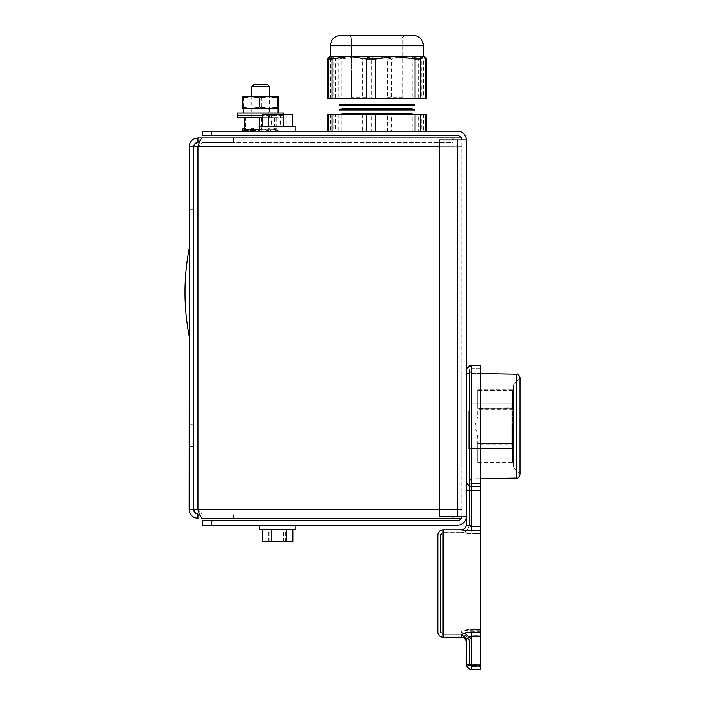 <?xml version="1.0" encoding="UTF-8"?>
<svg xmlns="http://www.w3.org/2000/svg" width="705" height="705" viewBox="0 0 705 705"><rect width="100%" height="100%" fill="white"/><g stroke="black" fill="none" stroke-linecap="round" stroke-linejoin="round"><path stroke-width="0.53" stroke-dasharray="3.52 2.64" d="M439.515 139.934L439.515 516.324L457.545 516.324L457.545 139.934L439.515 139.934L461.837 139.934L461.837 516.324L439.515 516.324L439.515 139.934L466.349 139.934L457.545 139.934L457.545 516.324L439.515 516.324L439.515 139.934M211.429 520.616L202.485 520.616L202.485 525.128L211.429 525.128L211.429 520.616L457.545 520.616A4.292 4.292 0 0 0 461.837 516.324L466.349 516.324L457.545 516.324L466.349 516.324L466.349 139.934A8.804 8.804 0 0 0 457.545 131.139L202.485 131.139L202.485 135.642L211.429 135.642L211.429 131.139M461.837 516.324L461.837 139.934A4.292 4.292 0 0 0 457.545 135.642L211.429 135.642M461.837 139.934L466.349 139.934M466.349 467.697L466.349 374.285L466.349 467.697M466.349 374.285L466.349 384.63L466.349 374.285M466.349 516.324A8.804 8.804 0 0 1 457.545 525.128L211.429 525.128M266.384 520.616L288.777 520.616L266.384 520.616M266.384 525.128L288.777 525.128L266.384 525.128M461.837 467.697L461.837 374.285L461.837 467.697M288.777 135.642L266.384 135.642L288.777 135.642M250.566 135.642L270.676 135.642L250.566 135.642M337.792 135.642L416.003 135.642L337.792 135.642M266.384 131.139L288.777 131.139L266.384 131.139M250.566 131.139L270.676 131.139L250.566 131.139M337.792 131.139L416.003 131.139L337.792 131.139M193.646 435.47L193.646 424.269L193.646 435.47M189.134 435.47L189.134 424.269L189.134 435.47M193.646 220.797L193.646 209.596L193.646 220.797M189.134 220.797L189.134 209.596L189.134 220.797M202.229 137.933L453.033 137.933L233.716 137.933L453.033 137.933L453.033 142.445L202.229 142.445L202.229 137.933L233.716 137.933L233.716 142.445L202.229 142.445L233.716 142.445L233.716 137.933L202.229 137.933L202.229 142.445L197.938 146.737L189.134 146.737L197.938 146.737L202.229 142.445L453.033 142.445L453.033 146.737L453.033 137.933L453.033 146.737L461.837 146.737L453.033 146.737L453.033 509.53L461.837 509.53L453.033 509.53L461.837 509.53L453.033 509.53L453.033 146.737L453.033 509.53L453.033 146.737L197.938 146.737L197.938 509.53L202.229 513.822L453.033 513.822L453.033 509.53L453.033 516.324M280.37 137.933C296.179 137.933 296.179 137.933 280.37 137.933C264.56 137.933 264.56 137.933 280.37 137.933C296.179 137.933 296.179 137.933 280.37 137.933C264.56 137.933 264.56 137.933 280.37 137.933M457.334 146.737L461.837 146.737L457.334 146.737M201.692 518.157L202.229 518.334L202.229 513.822L453.033 513.822L453.033 518.334L453.033 509.53L453.033 518.334L202.229 518.334L453.033 518.334M201.692 138.101L201.145 138.612M200.617 139.423L200.079 140.515M199.559 141.82L199.013 143.362M198.502 144.93L197.938 146.737L189.134 146.737L189.134 509.53L439.515 509.53M198.466 511.204L199.022 512.932M199.533 514.386L200.088 515.769M200.617 516.844L201.163 517.673M280.37 518.334C296.179 518.334 296.179 518.334 280.37 518.334C264.56 518.334 264.56 518.334 280.37 518.334M233.716 518.334L233.716 513.822L233.716 518.334L202.229 518.334L227.204 518.334L202.229 518.334L202.229 513.822L197.938 509.53L197.938 146.737L453.033 146.737L197.938 146.737L197.938 509.53L453.033 509.53L197.938 509.53M193.646 146.737L193.646 509.53L189.134 509.53L193.646 509.53L193.646 146.737L194.897 143.705M196.219 518.157L194.554 517.655M193.047 516.844L191.698 515.734M190.623 514.421L189.804 512.896M189.31 511.248L189.134 509.53M194.906 512.57L197.938 513.822L197.938 518.334M457.334 509.53L461.837 509.53M453.033 139.934L453.033 146.737L439.515 146.737M189.301 145.018L189.812 143.344M190.623 141.846L191.725 140.498M193.047 139.414L194.571 138.603M196.219 138.101L197.938 137.933L197.938 142.445M189.134 292.355L189.134 336.003L189.134 292.355M193.646 292.355L193.646 253.245L193.646 292.355M513.936 426.084L513.936 450.715L513.936 426.084M511.786 426.234L511.786 403.762L511.786 426.234M468.781 426.093L468.772 448.565L468.781 426.164L468.781 448.565L511.786 448.565L511.786 426.164L511.786 448.565L513.936 450.715L513.936 426.164L513.936 450.715L511.786 448.565L468.781 448.565L468.781 426.093M512.641 408.741L512.641 390.385L512.641 408.847L513.936 414.126L513.936 392.623L513.936 414.126L512.641 408.847L477.082 408.847L477.082 443.489L512.641 443.489L513.936 438.21L513.936 459.704L512.641 461.942L512.641 443.489L512.641 461.942L512.641 443.586L513.936 438.307L513.936 459.704L513.936 438.105L512.641 443.383L477.082 443.383L477.082 461.942L477.082 390.385L477.082 408.741L512.641 408.741L513.936 414.02L513.936 392.623L513.936 414.223L512.641 408.944L477.082 408.944M512.641 408.944L512.641 390.385L513.936 392.623L512.641 390.385L512.641 408.847L477.082 408.847L477.082 443.489L512.641 443.489L513.936 438.21L513.936 414.126L513.936 459.704L512.641 461.942L512.641 443.383M513.936 438.307L513.936 414.223M512.641 443.586L477.082 443.586M477.082 443.383L477.082 408.741M513.936 438.105L513.936 414.02M477.082 408.847L477.082 390.385L477.082 408.847M477.082 443.489L477.082 461.942L477.082 443.489M511.786 426.164L511.786 403.762L511.786 426.164M468.781 411.033L468.781 426.164L468.781 411.033M513.936 426.164L513.936 401.612L513.936 426.164M477.796 443.145L512.5 443.145L512.5 409.385L477.796 409.385L477.796 415.527L476.739 421.141C474.685 424.551 474.685 427.97 476.739 431.389L477.796 437.012L477.796 443.145M513.214 426.031L513.214 467.01L513.214 426.031M520.017 426.005L520.017 377.624M466.349 425.996L466.349 478.942L466.349 425.996M512.5 408.283L512.5 389.847L512.5 408.08L477.796 408.08L477.796 389.847L477.796 408.283L513.214 407.939L513.214 463.194L513.214 444.397L512.5 444.044L512.5 462.48L512.5 444.247L477.796 444.247L477.796 462.48L477.796 444.044L512.5 444.044M520.017 378.224L513.214 385.318L513.425 426.164L513.425 384.807L520.017 378.224L520.017 474.703L520.017 378.224L520.017 474.104L513.425 467.521L513.425 384.807L513.214 467.01L513.214 426.164L513.214 467.01L520.017 474.104M513.214 444.599L512.5 444.247L512.5 443.145L513.214 443.154M513.214 444.397L513.214 442.943L512.5 442.943L512.5 409.182L513.214 409.173L513.214 389.134L513.214 407.939M513.214 442.943L513.214 409.173M512.5 408.08L513.214 407.728M466.349 426.164L466.349 478.942L466.349 426.164M477.796 408.186L477.796 389.847L477.796 408.186L512.5 408.186L477.796 408.186M477.796 444.141L477.796 462.48L477.796 444.141L512.5 444.141L477.796 444.141M513.214 444.502L512.5 444.141L512.5 462.48L512.5 444.141L513.214 444.502L513.214 463.194L513.214 389.134L513.214 444.502M512.5 408.186L513.214 407.834L512.5 408.186L512.5 389.847L512.5 409.279L513.214 409.279M278.114 108.526L271.918 108.526L271.918 112.959L243.128 112.959L268.323 112.959L268.323 108.526L243.128 108.526M278.977 97.951L270.368 96.356L278.413 96.356M270.368 96.356L261.758 97.951L252.575 96.356L270.368 96.356M242.828 96.356L252.575 96.356L243.401 97.951L242.828 96.356M254.54 96.356L266.701 96.356L254.54 96.356M243.331 107.283L243.401 97.951M243.401 106.931C249.5 109.019 255.624 109.019 261.758 106.931L261.758 97.951M261.758 106.931L269.566 108.508L269.566 96.356M277.911 107.283L278.977 106.931M262.401 117.682L283.701 117.682L283.701 115.32L237.541 115.32L283.701 115.32L283.701 114.677M283.701 112.959L237.541 112.959M268.587 112.959L252.654 112.959L268.587 112.959M283.701 117.682L237.541 117.682M267.415 84.626L253.826 84.626M251.676 86.768L269.566 86.768M265.512 117.682L251.676 117.682L265.512 117.682M245.49 117.682L276.748 117.682L245.49 117.682L245.49 129.35L244.494 129.35M261.617 117.682L261.617 129.35L245.49 129.35M276.748 117.682L276.748 129.35L261.617 129.35M275.752 117.682L275.752 129.35L276.748 129.35M259.625 126.838L259.625 129.35L275.752 129.35M251.2 129.35L251.993 129.35M411.368 109.601L339.334 109.601L411.368 109.601M407.622 108.323L343.414 108.323L407.622 108.323M411.368 110.87L339.334 110.87L411.368 110.87M411.368 105.785L339.334 105.785L411.368 105.785M339.334 104.516L414.469 104.516L339.334 104.516L414.469 104.516L414.469 105.785L339.334 105.785L339.334 104.516M342.436 114.677L414.469 114.677L342.436 114.677M407.622 113.408L343.414 113.408L407.622 113.408M333.13 131.139L425.538 131.139L421.722 131.139L421.722 114.677L387.477 114.677L387.477 131.139L377.95 131.139L377.95 114.677L338.841 114.677L338.841 131.139L333.13 131.139L333.13 114.677L362.344 114.677L362.344 131.139L371.755 131.139L371.755 114.677L362.344 114.677M421.722 131.139L387.477 131.139M421.722 114.677L412.099 114.677L412.099 131.139L418.418 131.139L418.418 114.677M333.13 114.677L338.841 114.677M377.95 131.139L338.841 131.139M377.95 114.677L387.477 114.677M362.573 35.25L412.918 35.25L362.573 35.25M366.812 37.788L402.264 37.788L366.812 37.788M388.006 35.25L349.001 35.25L388.006 35.25M418.418 98.224L418.418 58.929L412.099 58.929L412.099 98.224L425.538 98.224L421.722 98.224L421.722 58.929L425.538 58.929M377.95 58.929L387.477 58.929L387.477 98.224L377.95 98.224L377.95 58.929L358.396 56.241L330.389 56.241L423.414 56.241L358.396 56.241L338.841 58.929L338.841 98.224L333.13 98.224L333.13 58.929L338.841 58.929M386.992 97.66L401.788 97.66M352.015 97.66L351.531 97.66L351.531 37.788L349.001 35.25L404.802 35.25L349.001 35.25L351.531 37.788L402.264 37.788L351.531 37.788L351.531 97.66L366.812 97.66M421.722 58.929L404.599 56.241L387.477 58.929M333.13 58.929L330.689 56.241L330.081 56.418M333.13 98.224L328.257 98.224L330.248 98.224L330.248 58.929L328.257 58.929M377.95 98.224L338.841 98.224M421.722 98.224L387.477 98.224M384.163 109.601L414.469 109.601L414.469 110.87L339.334 110.87L339.334 109.601L384.163 109.601M339.334 109.601L343.414 108.323L410.389 108.323M369.64 114.677L414.469 114.677L369.64 114.677M339.334 114.677L343.414 113.408L410.389 113.408L414.469 114.677M382.039 114.677L391.46 114.677L391.46 131.139L382.039 131.139L382.039 114.677L341.705 114.677L341.705 131.139L335.386 131.139L335.386 114.677L327.146 114.677M382.039 131.139L341.705 131.139M418.418 131.139L426.657 131.139L423.555 131.139L423.555 114.677L391.46 114.677M423.555 131.139L391.46 131.139M423.555 114.677L426.657 114.677M371.755 131.139L412.099 131.139M371.755 114.677L412.099 114.677M335.386 131.139L327.146 131.139L330.248 131.139L330.248 114.677M330.248 131.139L362.344 131.139M335.386 114.677L341.705 114.677M426.657 98.224L423.555 98.224L423.555 58.929L426.657 58.929M423.414 56.241L330.389 56.241L330.389 45.746L423.414 45.746L330.389 45.746L423.414 45.746L423.414 56.241L424.304 56.753M418.418 58.929L422.533 56.241L423.934 56.567M349.001 35.25L404.802 35.25L402.264 37.788L402.264 97.66L402.264 37.788L404.802 35.25M391.46 98.224L382.039 98.224L382.039 58.929L391.46 58.929L391.46 98.224L423.555 98.224M412.24 35.25L412.918 35.25M382.039 58.929L361.876 56.241L341.705 58.929L341.705 98.224L335.386 98.224L335.386 58.929L341.705 58.929M423.555 58.929L407.508 56.241L391.46 58.929M371.755 58.929L362.344 58.929L362.344 98.224L371.755 98.224L371.755 58.929L391.927 56.241L412.099 58.929M330.248 58.929L346.296 56.241L362.344 58.929M335.386 58.929L331.271 56.241L329.491 56.753L330.389 56.241M371.755 98.224L412.099 98.224M330.248 98.224L362.344 98.224M335.386 98.224L327.146 98.224M382.039 98.224L341.705 98.224M480.731 630.129L480.731 368.204L480.731 666.886L480.731 630.129L471.715 630.129C465.3 630.534 461.775 631.495 461.123 633.011L461.123 632.447C461.775 630.684 465.3 629.6 471.715 629.177L471.715 666.886L471.715 665.485L469.283 664.436L469.283 640.299L469.283 664.436L471.715 666.886L469.283 664.436M480.731 533.28L461.123 532.76C466.04 532.24 468.763 529.517 469.283 524.599L469.283 481.251A2.432 2.415 180 0 0 471.715 483.665L471.715 368.204A2.432 2.432 0 0 0 469.283 370.636L469.283 481.074A2.432 2.406 180 0 0 471.715 483.48L471.715 368.204L471.715 526.362L469.283 524.599L471.715 526.468L471.715 483.665L480.731 483.665M440.66 535.174L440.66 631.918L440.66 535.174L443.092 532.742L443.092 634.359L443.092 532.742L461.123 532.76C466.04 532.24 468.763 529.517 469.283 524.599L471.715 526.441L469.283 524.626L469.283 490.557L469.283 524.626C468.763 529.543 466.04 532.266 461.123 532.786L443.092 532.786A2.432 2.432 0 0 0 440.66 535.218L440.66 631.962L440.66 535.218M469.283 370.795L469.283 481.55L469.283 370.795A2.432 2.432 0 0 0 471.715 373.209L471.715 479.118L471.715 373.209L471.715 479.118L471.715 373.209L469.283 370.777L469.283 481.55A2.432 2.432 0 0 1 471.715 479.118L469.283 481.55L469.283 370.777M480.731 479.1L480.731 373.209L480.731 479.1M480.731 490.424L471.715 490.424L471.715 530.442L461.123 529.896L471.715 530.847L471.715 365.34L471.715 490.424L466.419 490.539L466.419 524.626C466.595 525.304 468.358 525.948 471.715 526.538L480.731 526.538L480.731 365.34L480.731 669.459L471.715 669.459L471.715 665.167L469.283 664.163L469.283 640.678L469.283 664.163L471.715 666.595L471.715 665.167C468.517 665.097 466.754 664.762 466.419 664.163L466.825 666.19M480.731 669.75L480.731 526.538M471.715 632.755C465.326 633.187 461.801 634.2 461.123 635.804C464.339 636.104 466.102 637.822 466.419 640.96L466.419 642.555L466.419 640.96C466.507 638.809 468.27 637.355 471.715 636.589L471.715 632.755L480.731 632.755M466.419 478.933L466.419 372.496L466.419 478.933L480.731 478.686M480.731 665.485L471.715 665.485L471.715 636.527L469.283 640.96C468.763 636.166 466.04 633.522 461.123 633.011M480.731 664.718L471.715 664.718L469.283 663.775L471.715 666.181L480.731 666.181M461.123 632.447C466.075 632.914 468.799 635.531 469.283 640.299L471.715 635.76L480.731 635.76M480.731 526.291L471.715 526.291C468.358 525.727 466.595 525.163 466.419 524.599C466.595 525.26 468.358 525.86 471.715 526.441L471.715 365.34L480.731 365.34L480.731 486.318L471.715 486.318M466.419 370.654L466.419 481.251A5.296 5.252 180 0 0 471.715 486.503L480.731 486.503M461.123 529.896L461.123 529.896C464.313 529.561 466.084 527.798 466.419 524.599C466.084 527.816 464.313 529.587 461.123 529.922M480.731 669.459L480.731 632.297L471.715 632.297C465.326 632.746 461.801 633.83 461.123 635.549L461.123 635.196C461.801 633.346 465.326 632.2 471.715 631.742L471.715 669.459M461.123 635.196C464.313 635.522 466.084 637.223 466.419 640.299C466.507 638.007 468.27 636.474 471.715 635.698L480.731 635.698M480.731 669.045L471.715 669.045C468.517 668.71 466.754 666.948 466.419 663.775L466.419 663.775C466.754 664.304 468.517 664.595 471.715 664.656L480.731 664.656M471.715 669.75L471.715 665.555C468.517 665.485 466.754 665.106 466.419 664.436L466.666 666.04M480.731 476.245L480.731 376.091L480.731 476.245M469.283 481.251L469.283 524.626C468.763 529.543 466.04 532.266 461.123 532.786L471.715 533.491L461.123 532.786M469.283 480.88A2.432 2.397 0 0 0 471.715 483.277L480.731 483.277M461.123 532.76L471.715 533.659L471.715 526.441L480.731 526.468L480.731 486.318M440.66 631.918L443.092 634.359L461.123 634.359C466.075 634.835 468.799 637.558 469.283 642.511M469.283 642.555C468.799 637.593 466.075 634.879 461.123 634.394L461.123 632.782C461.775 631.142 465.3 630.111 471.715 629.706C465.3 630.111 461.775 631.142 461.123 632.782C466.075 633.249 468.799 635.884 469.283 640.678L469.283 642.555L469.283 640.678L471.715 636.201L469.283 640.678C468.763 635.919 466.04 633.284 461.123 632.782L461.123 634.394L443.092 634.394A2.432 2.432 0 0 1 440.66 631.962M480.731 533.491L480.731 368.204L471.715 368.204L471.715 483.48A2.432 2.406 0 0 1 469.283 481.074L469.283 370.636C470.402 368.354 471.213 367.543 471.715 368.204L480.731 368.204L480.731 533.491L471.715 533.491L480.731 533.491M480.731 479.118L480.731 373.209L471.715 373.209L480.731 373.209L480.731 479.118L471.715 479.118L480.731 479.118M462.163 530.063L463.176 530.186M466.78 530.504L480.731 530.671L480.731 526.441L471.715 526.441M480.731 632.297L480.731 530.671M480.731 665.167L471.715 665.167L480.731 665.167L471.715 665.167L471.715 636.201L471.715 665.167L469.283 664.163L471.715 666.595L480.731 666.595L471.715 666.595L471.715 636.201C468.27 636.967 466.507 638.457 466.419 640.678C466.102 637.567 464.339 635.857 461.123 635.549M466.419 481.074L466.419 490.557L480.731 490.662M480.731 476.254L480.731 376.073L480.731 476.254M274.668 132.02L276.016 131.703L275.549 130.099L273.892 130.399L274.668 132.02M250.98 130.707L250.698 130.099L251.852 128.777L252.654 130.381L251.509 131.703L251.2 131.139M254.197 130.09L253.236 128.469L251.852 128.777M254.329 129.35L255.95 129.35L253.236 128.469M250.698 130.099L252.231 129.35M242.731 130.381L244.353 130.24M244.053 130.09L243.674 128.469L247.561 129.35L246.776 129.35L246.671 131.059M247.561 129.35L245.507 129.738M268.006 128.469L269.398 128.777L268.587 130.381L267.045 130.09L268.006 128.469M271.901 129.35L274.668 128.469L276.016 128.777L276.677 130.099L276.043 130.399L271.901 129.35L275.135 129.896M273.681 129.35L277.567 128.469L278.51 128.777L278.51 130.099L277.188 130.399L273.681 129.35M269.883 128.61L267.468 129.35L269.01 129.35L270.191 128.469L269.733 128.777L270.544 130.381L269.398 131.703L268.587 130.099L270.191 128.469M268.587 130.099L267.045 130.399L264.886 129.35L267.468 129.35M244.564 130.381L245.199 130.09L245.032 128.777M246.547 129.05L249.129 129.35L245.314 128.469M259.493 130.099L260.824 128.777L261.749 130.381L260.427 131.703L259.493 130.099L260.991 129.35L258.471 129.35M260.991 129.35L262.771 129.35L261.881 128.469L260.824 128.777M244.635 130.381L245.225 128.777L245.507 130.742M245.692 130.381L245.032 131.703L244.855 131.139M251.359 131.139L251.852 131.703L252.152 131.139M466.419 512.033L466.419 490.557L480.731 490.557M286.864 529.42L259.334 529.42L286.864 529.42M286.864 525.128L259.334 525.128L286.864 525.128M292.76 541.59L262.401 541.59L292.76 541.59M262.295 541.59L292.866 541.59M285.084 529.42L262.295 529.42L285.084 529.42L285.084 541.59M269.804 541.59L269.804 529.42M270.068 541.59L270.068 529.42M285.358 541.59L285.358 529.42M259.334 525.128L259.334 529.42L295.827 529.42L295.827 525.128L259.334 525.128L295.827 525.128M292.76 529.42L262.401 529.42L292.76 529.42M283.604 541.59L283.604 529.42M268.429 541.59L268.429 529.42M291.288 126.838L259.334 126.838L291.288 126.838M291.288 131.139L259.334 131.139L291.288 131.139M274.58 114.677L292.064 114.677L263.097 114.677L274.58 114.677L274.58 126.838L292.064 126.838L274.58 126.838M263.097 114.677L263.097 126.838M266.102 114.677L266.102 126.838M280.581 114.677L280.581 126.838M292.064 114.677L292.064 126.838M289.059 114.677L289.059 126.838M295.827 131.139L295.827 126.838L259.334 126.838L259.334 131.139L295.827 131.139L259.334 131.139M292.76 114.677L262.401 114.677M268.429 126.838L292.76 126.838L268.429 126.838M271.557 114.677L271.557 126.838M286.732 114.677L286.732 126.838M466.349 373.394L516.721 374.267L516.721 478.06L516.721 374.267L516.721 478.06L466.349 478.942M480.731 629.177L471.715 629.177M461.123 635.804L461.123 637.205M443.092 637.258L443.092 529.878M480.731 530.847L471.715 530.847M480.731 486.098L471.715 486.098A5.296 5.217 0 0 1 466.419 480.88M480.731 530.442L471.715 530.442M480.731 665.555L471.715 665.555L471.715 636.589L480.731 636.589M480.731 631.742L471.715 631.742M480.731 526.362L471.715 526.362L471.715 533.28M480.731 533.659L471.715 533.659M480.731 490.601L471.715 490.601M480.731 490.486L471.715 490.486M480.731 666.886L471.715 666.886L480.731 666.886M480.731 636.527L471.715 636.527L471.715 630.129M480.731 629.706L471.715 629.706L471.715 636.201L471.715 629.706L480.731 629.706M443.092 532.786L443.092 634.394L443.092 532.786M480.731 483.48L471.715 483.48L480.731 483.48M480.731 636.201L471.715 636.201M189.134 424.269L193.646 424.269L189.134 424.269M189.134 209.596L193.646 209.596L189.134 209.596M189.134 446.662L193.646 446.662L189.134 446.662M189.134 231.998L193.646 231.998L189.134 231.998M511.786 403.762L513.936 401.612L511.786 403.762L468.781 403.762L511.786 403.762M512.641 461.942L477.082 461.942L512.641 461.942M512.641 390.385L477.082 390.385L512.641 390.385M477.796 389.847L512.5 389.847L513.214 389.134L512.5 389.847L477.796 389.847M480.731 373.641L466.419 373.394M477.796 462.48L512.5 462.48L513.214 463.194L512.5 462.48L477.796 462.48M251.676 117.682L251.676 96.356M269.566 117.682L269.566 108.526M466.419 642.511C466.102 639.294 464.339 637.532 461.123 637.214L443.092 637.214C439.876 636.906 438.113 635.135 437.796 631.918M466.613 369.208L466.454 369.993M461.211 532.742C465.855 532.495 468.543 529.781 469.283 524.599M469.283 664.163L469.468 665.097L469.283 664.163M250.76 130.258L252.187 129.57M244.943 128.416L244.494 129.984M189.134 248.706A231.61 231.61 0 0 0 189.134 336.003"/><path stroke-width="1.06" d="M466.349 139.934L439.515 139.934L439.515 516.324L466.349 516.324L466.349 139.934A8.804 8.804 0 0 0 457.545 131.139L211.429 131.139L211.429 135.642L202.485 135.642L202.485 131.139L211.429 131.139M211.429 525.128L202.485 525.128L202.485 520.616L211.429 520.616L211.429 525.128L457.545 525.128A8.804 8.804 0 0 0 466.349 516.324M211.429 520.616L457.545 520.616A4.292 4.292 0 0 0 461.837 516.324M461.837 139.934A4.292 4.292 0 0 0 457.545 135.642L211.429 135.642M194.897 143.705L197.938 142.445L197.938 137.933L202.229 137.933L197.938 137.933C192.597 138.453 189.663 141.379 189.134 146.737L197.938 146.737C199.365 141.397 200.793 138.462 202.229 137.933L201.692 138.101M202.229 137.933L461.123 137.933L453.033 137.933L453.033 139.934M201.145 138.612L200.617 139.423M200.079 140.515L199.559 141.82M199.013 143.362L198.502 144.93M453.033 516.324L453.033 518.334L461.123 518.334L202.229 518.334C200.802 517.814 199.374 514.879 197.938 509.53L198.466 511.204M199.022 512.932L199.533 514.386M200.088 515.769L200.617 516.844M201.163 517.673L201.692 518.157M439.515 509.53L189.134 509.53C189.654 514.87 192.588 517.805 197.938 518.334L196.219 518.157M194.554 517.655L193.047 516.844M191.698 515.734L190.623 514.421M189.804 512.896L189.31 511.248M194.906 512.57L193.646 509.53C193.893 512.13 195.32 513.566 197.938 513.822L197.938 518.334M189.134 509.53L189.301 145.018M461.123 137.933L453.033 137.933L461.123 137.933M189.812 143.344L190.623 141.846M191.725 140.498L193.047 139.414M194.571 138.603L196.219 138.101M197.938 142.445C195.338 142.692 193.901 144.12 193.646 146.737M480.731 478.686L516.721 478.06L516.721 374.267C517.558 373.456 518.651 374.575 520.017 377.624L520.017 474.104M520.017 378.224L520.017 426.005M278.114 112.959L278.114 108.526L243.128 108.526L243.128 112.959M278.44 96.356L268.667 96.356L277.849 97.951L278.466 96.373L278.977 106.931C278.598 109.019 278.219 109.019 277.849 106.931L277.849 97.951M259.484 97.951L268.667 96.356L250.874 96.356L259.484 97.951L259.484 106.931C253.765 109.019 248.019 109.019 242.264 106.931C242.643 109.019 243.022 109.019 243.401 106.931M242.802 96.356L250.874 96.356L242.264 97.951L242.264 106.931M242.828 96.356L242.264 97.951M269.566 108.526L277.911 107.283M277.849 106.931C271.742 109.019 265.626 109.019 259.484 106.931M262.401 117.682L237.541 117.682L237.541 112.959L283.701 112.959L283.701 114.677M237.541 115.32L262.401 115.32L237.541 115.32M253.826 84.626L267.415 84.626L269.566 86.768L251.676 86.768L253.826 84.626M244.494 117.682L244.494 129.35L251.2 129.35M259.625 117.682L259.625 126.838M251.993 129.35L259.334 129.35L258.004 129.35L258.471 130.399L259.493 130.099M339.334 109.601L339.334 110.87L414.469 110.87L414.469 109.601L339.334 109.601L343.414 108.323L410.389 108.323L414.469 109.601L410.389 108.323M339.334 105.785L414.469 105.785L414.469 104.516L339.334 104.516L339.334 105.785M414.469 114.677L410.389 113.408L343.414 113.408L339.334 114.677M332.081 131.139L332.081 114.677L328.257 114.677L328.257 131.139M420.673 131.139L420.673 114.677L425.538 114.677L425.538 131.139M420.673 114.677L414.963 114.677L414.963 131.139M375.853 131.139L375.853 114.677L414.963 114.677M375.853 114.677L366.318 114.677L366.318 131.139M332.081 114.677L366.318 114.677M418.003 58.929L414.963 58.929L414.963 98.224L420.673 98.224L420.673 58.929L418.003 58.929M424.304 56.753L423.414 56.241L423.414 45.746L330.389 45.746L330.389 56.241L423.414 56.241L425.538 58.929L425.538 98.224L426.657 98.224L426.657 58.929L423.934 56.567M375.853 58.929L366.318 58.929L366.318 98.224L375.853 98.224L375.853 58.929L395.408 56.241L414.963 58.929M349.001 35.25L340.885 35.25C334.514 35.876 331.015 39.374 330.389 45.746C331.015 39.374 334.514 35.876 340.885 35.25L412.918 35.25C419.29 35.876 422.788 39.374 423.414 45.746C422.788 39.374 419.29 35.876 412.918 35.25M332.081 58.929L328.257 58.929L328.257 98.224L332.081 98.224L332.081 58.929L349.195 56.241L366.318 58.929M330.689 56.241L328.257 58.929L327.146 58.929L327.146 98.224L328.257 98.224M420.673 58.929L423.106 56.241M375.853 98.224L414.963 98.224M332.081 98.224L366.318 98.224M420.673 98.224L425.538 98.224M425.538 114.677L426.657 114.677L426.657 131.139M328.257 114.677L327.146 114.677L327.146 131.139M404.802 35.25L412.24 35.25M330.081 56.418L327.146 58.929M437.796 535.192L437.796 631.918L437.796 535.192C438.113 531.958 439.876 530.195 443.092 529.878L443.092 529.922A5.296 5.296 0 0 0 437.796 535.218L437.796 631.962L437.796 535.218M466.419 480.88L466.419 370.636A5.296 5.296 0 0 1 471.715 365.34L471.715 490.557L466.419 490.557L466.419 480.88M443.092 529.878L461.211 529.878C461.616 530.504 466.155 528.812 466.419 524.599L466.419 481.074A5.296 5.235 0 0 0 471.715 486.318L480.731 486.318L480.731 669.75L470.676 669.644L467.944 668.164L466.666 666.04M461.123 529.896C464.313 529.561 466.084 527.789 466.419 524.599C466.084 527.816 464.313 529.587 461.123 529.922L443.092 529.922L443.092 637.258A5.296 5.296 0 0 1 437.796 631.962M466.419 481.251L466.349 478.942M466.419 664.436L466.419 640.678L466.419 664.436C466.754 667.635 468.517 669.415 471.715 669.75L471.715 669.459C468.517 669.124 466.754 667.353 466.419 664.163L466.419 640.678C466.507 638.457 468.27 636.967 471.715 636.201L471.715 669.459C468.517 669.124 466.754 667.353 466.419 664.163C466.754 664.762 468.517 665.097 471.715 665.167L480.731 665.167M461.123 637.205L461.123 635.549L461.123 637.258L443.092 637.258M480.731 530.671L471.715 530.671L471.715 526.441L471.715 530.671L462.163 530.063M463.176 530.186L465.617 530.416M465.908 530.442L466.78 530.504M467.115 368.01L471.715 365.34L480.731 365.34L480.731 486.318M480.731 490.557L471.715 490.557L471.715 526.441C468.358 525.86 466.595 525.26 466.419 524.626M461.123 635.549L461.123 637.258C464.339 637.567 466.102 639.338 466.419 642.555L466.419 640.678C466.084 637.584 464.313 635.875 461.123 635.549C461.801 633.83 465.326 632.746 471.715 632.297L471.715 636.201L471.715 632.297L480.731 632.297M466.419 642.555L466.825 666.19M480.731 669.459L471.715 669.459M251.509 131.703L250.98 129.782M255.518 129.35L255.501 131.059L254.197 130.09L252.372 130.707M252.187 129.57L254.329 129.35L251.826 129.35M244.053 130.09L246.697 130.619M244.494 128.768L242.731 128.777L242.731 130.381M244.494 130.169L242.731 130.099L242.731 128.777M245.314 128.469L244.564 130.381L245.199 130.09L244.564 130.381M248.98 129.35L250.619 129.35L247.349 130.399L245.692 130.099L245.032 128.777M245.692 130.381L245.032 131.703L244.564 130.099M252.654 130.099L251.509 128.777L250.698 130.381L251.852 131.703L252.654 130.099M466.419 478.933L466.419 512.033M292.866 529.42L292.866 541.59L262.295 541.59L262.295 529.42M295.827 525.128L295.827 529.42L259.334 529.42L259.334 525.128M286.732 541.59L286.732 529.42M292.76 541.59L292.76 529.42M262.401 541.59L262.401 529.42M271.557 541.59L271.557 529.42M259.334 131.139L259.334 126.838L295.827 126.838L295.827 131.139M262.401 126.838L262.401 114.677L292.76 114.677L292.76 126.838M283.604 114.677L283.604 126.838M268.429 114.677L268.429 126.838M457.545 139.934L457.545 516.324M439.515 146.737L197.938 146.737L197.938 509.53M466.419 481.074A5.296 5.235 180 0 0 471.715 486.318M480.731 526.441L471.715 526.441M480.731 636.201L471.715 636.201M520.017 377.624C518.651 374.575 517.558 373.456 516.721 374.267L480.731 373.641M516.721 478.06C517.558 478.871 518.651 477.752 520.017 474.703C518.651 477.752 517.558 478.871 516.721 478.06M251.676 96.356L251.676 86.768M269.566 96.356L269.566 86.768M467.036 368.151L466.613 369.208M466.454 369.993L466.419 370.636M480.731 669.75L471.715 669.75M250.301 130.628L250.76 130.258M244.661 129.35L244.494 129.984M189.134 248.706A231.61 231.61 0 0 0 189.134 336.003"/></g></svg>

